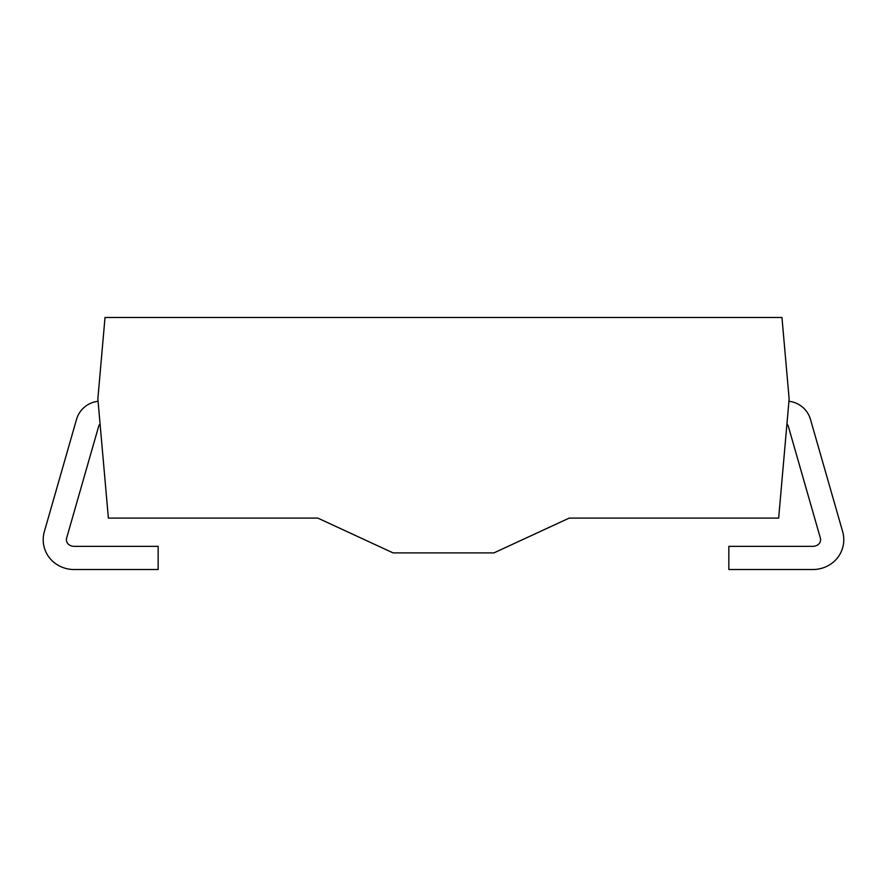 <?xml version="1.0" encoding="UTF-8"?>
<svg xmlns="http://www.w3.org/2000/svg" width="887" height="887" viewBox="0 0 887 887"><rect width="100%" height="100%" fill="white"/><g stroke="black" fill="none" stroke-linecap="round" stroke-linejoin="round"><path stroke-width="1.33" d="M781.957 317.468L105.021 317.468L97.858 398.884L108.38 518.108L317.845 518.108L393.085 552.9L493.915 552.9L569.177 518.108L778.653 518.108L789.142 398.884L781.957 317.468M786.891 424.452A2.04 2.04 0 0 1 788.188 425.815L820.353 538.01A6.154 6.154 0 0 1 817.98 544.729A8.892 8.892 0 0 1 812.869 546.348L728.848 546.348L728.848 569.532L812.869 569.532A32.076 32.076 0 0 0 831.285 563.722A29.338 29.338 0 0 0 842.65 531.612L810.485 419.429A25.224 25.224 0 0 0 788.931 401.301M98.08 401.301A25.224 25.224 0 0 0 76.515 419.429L44.35 531.612A29.338 29.338 0 0 0 55.715 563.722A32.076 32.076 0 0 0 74.131 569.532L158.152 569.532L158.152 546.348L74.131 546.348A8.892 8.892 0 0 1 69.02 544.729A6.154 6.154 0 0 1 66.647 538.01L98.812 425.815A2.04 2.04 0 0 1 100.12 424.452"/></g></svg>
